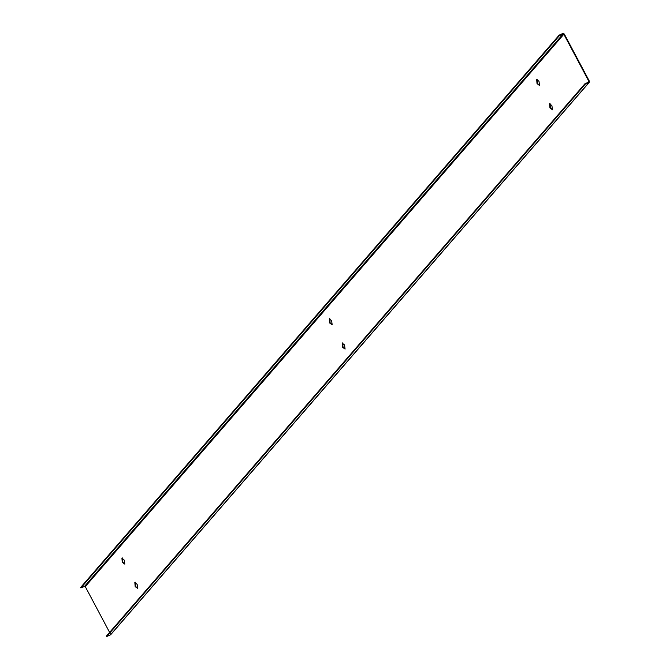 <?xml version="1.0" encoding="UTF-8"?>
<svg xmlns="http://www.w3.org/2000/svg" width="670" height="670" viewBox="0 0 670 670"><rect width="100%" height="100%" fill="white"/><g stroke="black" fill="none" stroke-linecap="round" stroke-linejoin="round"><path stroke-width="1" d="M135.189 586.635L134.829 582.414L137.149 584.374L137.727 588.436L135.189 586.635M135.29 582.213L135.65 586.443L137.71 588.444M122.275 562.348L121.915 558.127L124.235 560.087L124.813 564.148L122.275 562.348M122.376 557.926L122.736 562.155L124.804 564.157M342.563 347.286L342.211 343.057L344.531 345.017L345.1 349.078L342.563 347.286M342.663 342.856L343.023 347.085L345.092 349.095M329.648 322.999L329.297 318.769L331.616 320.729L332.186 324.791L329.648 322.999M329.749 318.568L330.109 322.798L332.178 324.808M549.944 107.929L549.584 103.699L551.904 105.659L552.482 109.721L549.944 107.929M550.045 103.507L550.405 107.728L552.474 109.738M537.03 83.641L536.67 79.412L538.99 81.371L539.568 85.433L537.03 83.641M537.131 79.219L537.491 83.44L539.559 85.45M559.199 35.091L562.875 33.5L564.299 34.053L589.365 81.204L588.955 82.552L110.391 634.909L106.714 636.5L106.463 636.023L585.027 83.666L588.695 82.075L588.905 81.397L563.839 34.254L85.274 586.61L84.562 586.334L563.127 33.977L559.45 35.569L559.199 35.091L80.635 587.448L80.886 587.925L559.45 35.569M110.801 633.56L110.709 634.674L589.273 82.318L585.279 84.144L585.027 83.666M80.886 587.925L84.562 586.334M563.127 33.977L563.839 34.254M85.274 586.61L109.612 632.388M588.093 82.335L588.905 81.397L588.695 82.075M106.714 636.5L585.279 84.144"/></g></svg>
